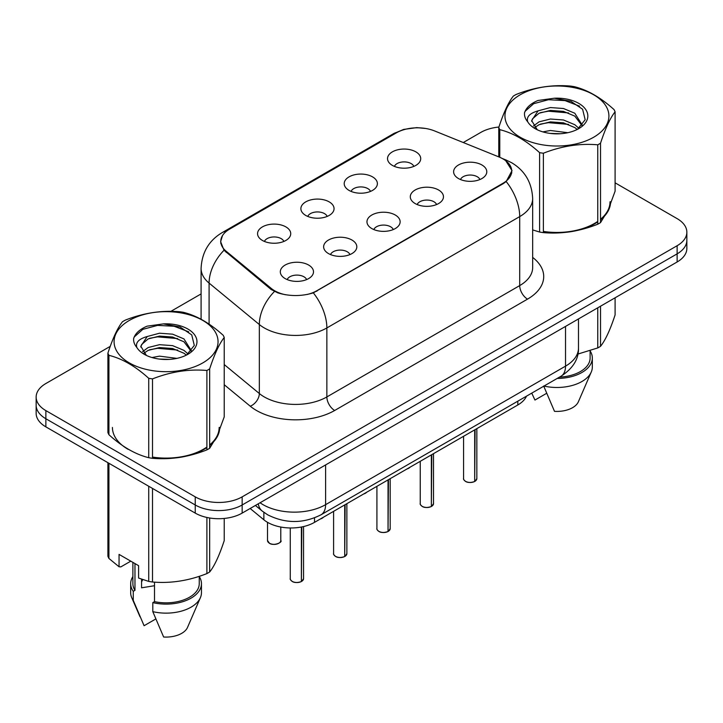 <?xml version="1.0" encoding="UTF-8"?>
<svg xmlns="http://www.w3.org/2000/svg" width="723" height="723" viewBox="0 0 723 723"><rect width="100%" height="100%" fill="white"/><g stroke="black" fill="none" stroke-linecap="round" stroke-linejoin="round"><path stroke-width="1.08" d="M349.064 190.411A16.593 9.58 180 0 1 345.775 187.7A16.593 9.58 180 0 1 351.27 175.797A16.593 9.58 180 0 1 372.526 176.864A16.593 9.58 180 0 1 375.815 187.7A16.593 9.58 180 0 1 349.064 190.411M370.51 191.405A9.95 5.748 0 0 0 367.835 188.604A9.95 5.748 0 0 0 358.03 187.149A9.95 5.748 0 0 0 351.089 191.405M305.739 215.427A16.593 9.58 180 0 1 302.449 212.716A16.593 9.58 180 0 1 307.944 200.813A16.593 9.58 180 0 1 329.2 201.88A16.593 9.58 180 0 1 332.49 212.716A16.593 9.58 180 0 1 305.739 215.427M327.185 216.421A9.95 5.748 0 0 0 324.51 213.619A9.95 5.748 0 0 0 314.704 212.164A9.95 5.748 0 0 0 307.763 216.421M262.413 240.443A16.593 9.58 180 0 1 259.123 237.731A16.593 9.58 180 0 1 264.618 225.829A16.593 9.58 180 0 1 285.874 226.895A16.593 9.58 180 0 1 289.173 237.731A16.593 9.58 180 0 1 262.413 240.443M283.859 241.428A9.95 5.748 0 0 0 281.184 238.635A9.95 5.748 0 0 0 271.378 237.18A9.95 5.748 0 0 0 264.437 241.428M392.39 165.395A16.593 9.58 180 0 1 389.101 162.693A16.593 9.58 180 0 1 394.595 150.782A16.593 9.58 180 0 1 415.852 151.857A16.593 9.58 180 0 1 419.141 162.693A16.593 9.58 180 0 1 392.39 165.395M413.827 166.389A9.95 5.748 0 0 0 411.161 163.588A9.95 5.748 0 0 0 401.355 162.133A9.95 5.748 0 0 0 394.415 166.389M415.147 203.552A16.593 9.58 180 0 1 411.857 200.84A16.593 9.58 180 0 1 417.352 188.938A16.593 9.58 180 0 1 438.608 190.004A16.593 9.58 180 0 1 441.898 200.84A16.593 9.58 180 0 1 415.147 203.552M436.593 204.546A9.95 5.748 0 0 0 433.917 201.744A9.95 5.748 0 0 0 424.112 200.289A9.95 5.748 0 0 0 417.171 204.546M371.821 228.567A16.593 9.58 180 0 1 368.531 225.856A16.593 9.58 180 0 1 374.026 213.954A16.593 9.58 180 0 1 395.282 215.02A16.593 9.58 180 0 1 398.572 225.856A16.593 9.58 180 0 1 371.821 228.567M393.267 229.562A9.95 5.748 0 0 0 390.592 226.76A9.95 5.748 0 0 0 380.786 225.305A9.95 5.748 0 0 0 373.845 229.562M328.495 253.574A16.593 9.58 180 0 1 325.205 250.872A16.593 9.58 180 0 1 330.7 238.961A16.593 9.58 180 0 1 351.956 240.036A16.593 9.58 180 0 1 355.255 250.872A16.593 9.58 180 0 1 328.495 253.574M349.941 254.568A9.95 5.748 0 0 0 347.266 251.776A9.95 5.748 0 0 0 337.46 250.312A9.95 5.748 0 0 0 330.519 254.568M285.169 278.59A16.593 9.58 180 0 1 281.88 275.879A16.593 9.58 180 0 1 287.374 263.976A16.593 9.58 180 0 1 308.631 265.043A16.593 9.58 180 0 1 311.929 275.879A16.593 9.58 180 0 1 285.169 278.59M306.615 279.584A9.95 5.748 0 0 0 303.94 276.782A9.95 5.748 0 0 0 294.134 275.327A9.95 5.748 0 0 0 287.194 279.584M458.472 178.536A16.593 9.58 180 0 1 455.183 175.825A16.593 9.58 180 0 1 460.678 163.922A16.593 9.58 180 0 1 481.934 164.989A16.593 9.58 180 0 1 485.223 175.825A16.593 9.58 180 0 1 458.472 178.536M479.909 179.53A9.95 5.748 0 0 0 477.243 176.728A9.95 5.748 0 0 0 467.438 175.273A9.95 5.748 0 0 0 460.497 179.53M285.558 294.758A29.86 17.244 180 0 1 271.27 288.432L226.182 251.252A29.86 17.244 180 0 1 220.777 241.365A29.86 17.244 180 0 1 229.525 229.173L396.349 132.86A29.86 17.244 180 0 1 434.586 130.935L498.987 156.963A29.86 17.244 180 0 1 502.973 158.897A29.86 17.244 180 0 1 511.721 171.089A29.86 17.244 180 0 1 502.973 183.281L316.846 290.736A29.86 17.244 180 0 1 307.004 294.505M526.516 396.15A33.177 19.16 180 0 1 517.813 404.979L314.514 522.358A33.177 19.16 180 0 1 263.868 519.801L250.158 508.486M112.427 427.456A53.638 30.972 0 0 0 128.143 449.354M505.757 160.75L512.029 170.592L506.181 181.527L503.28 183.624L313.33 292.869C301.491 296.43 289.652 296.43 277.822 292.869L271.116 289.471L224.013 250.257L220.623 241.645L222.494 235.608M110.248 346.353L45.865 383.524A33.177 19.16 0 0 0 36.15 397.072L36.15 413.321A33.177 19.16 0 0 0 45.865 426.868L195.237 513.104L195.237 504.979A33.177 19.16 0 0 0 242.16 504.979L677.135 253.854A33.177 19.16 0 0 0 686.85 240.307A33.177 19.16 0 0 1 677.135 253.854L242.16 504.979A33.177 19.16 0 0 1 195.237 504.979L45.865 418.744L195.237 504.979L195.237 496.855A33.177 19.16 0 0 0 242.16 496.855L677.135 245.721A33.177 19.16 0 0 0 686.85 232.173A33.177 19.16 0 0 0 677.135 218.635L615.092 182.82M36.15 405.196A33.177 19.16 0 0 0 45.865 418.744A33.177 19.16 0 0 1 36.15 405.196M543.371 231.758A53.638 30.972 0 0 0 597.758 221.88M600.524 219.837A53.638 30.972 0 0 0 610.574 201.789M152.508 457.415A53.638 30.972 0 0 0 206.895 447.546M209.661 445.504A53.638 30.972 0 0 0 219.711 427.456M498.915 127.04A33.177 19.16 0 0 0 480.84 132.39L463.28 142.53M201.093 293.909L170.881 311.351M36.15 397.072A33.177 19.16 0 0 0 45.865 410.61L195.237 496.855M219.34 431.071A53.638 30.972 0 0 0 219.241 430.601M610.203 205.404A53.638 30.972 0 0 0 610.104 204.943M195.237 513.104A33.177 19.16 0 0 0 242.16 513.104L677.135 261.979A33.177 19.16 0 0 0 686.85 248.432L686.85 232.173M474.686 481.437L474.64 481.536C470.7 482.81 467.673 482.765 465.558 481.428C463.823 479.918 463.154 478.978 463.57 478.617A6.634 3.832 0 0 0 465.513 481.319A6.634 3.832 0 0 0 474.686 481.437L474.686 429.878M474.64 481.536L474.541 481.527A6.417 3.705 180 0 1 465.666 481.41M474.686 481.166L475.092 429.643M431.36 506.452L431.315 506.552C427.374 507.817 424.347 507.781 422.232 506.434C420.497 504.925 419.828 503.994 420.244 503.624A6.634 3.832 0 0 0 422.187 506.335A6.634 3.832 0 0 0 431.36 506.452L431.36 454.894M431.315 506.552L431.215 506.534A6.417 3.705 180 0 1 422.34 506.425M431.36 506.181L431.776 454.659M388.034 531.468L387.989 531.568C384.049 532.833 381.021 532.797 378.906 531.45C377.171 529.941 376.502 529.001 376.918 528.64A6.634 3.832 0 0 0 378.861 531.351A6.634 3.832 0 0 0 388.034 531.468L388.034 479.909M387.989 531.568L387.889 531.55A6.417 3.705 180 0 1 379.015 531.441M388.034 531.188L388.45 479.674M344.708 556.475L344.663 556.583C340.723 557.849 337.695 557.813 335.58 556.466C333.845 554.957 333.176 554.017 333.592 553.655A6.634 3.832 0 0 0 335.535 556.367A6.634 3.832 0 0 0 344.708 556.475L344.708 504.916M344.663 556.583L344.564 556.565A6.417 3.705 180 0 1 335.689 556.457M344.708 556.204L345.124 504.681M301.383 581.491L301.337 581.59C297.397 582.865 294.369 582.819 292.255 581.482C290.519 579.973 289.86 579.033 290.266 578.671A6.634 3.832 0 0 0 292.209 581.373A6.634 3.832 0 0 0 301.383 581.491L301.383 527.013M301.337 581.59L301.238 581.581A6.417 3.705 180 0 1 292.363 581.464M301.383 581.22L301.798 526.931M520.18 94.785A51.984 30.014 -0 0 0 520.18 137.225A51.984 30.014 -0 0 0 593.691 137.225A51.984 30.014 -0 0 0 593.691 94.785A51.984 30.014 -0 0 0 520.18 94.785M609.245 207.013L615.092 191.215L615.092 111.821A59.72 34.478 -0 0 0 614.08 109.643C600.777 97.587 587.51 89.923 574.27 86.661A59.72 34.478 -0 0 0 570.492 86.073C552.291 84.519 534.161 87.32 516.105 94.487A59.72 34.478 -0 0 0 514.704 95.273A59.72 34.478 -0 0 0 513.339 96.087C508.468 102.223 503.606 112.689 498.771 127.483A59.72 34.478 -0 0 0 499.783 129.661L499.783 157.298M532.661 229.896L539.593 232.038L539.593 152.652C526.29 140.596 513.023 132.933 499.783 129.661M539.593 152.652A59.72 34.478 -0 0 0 543.371 153.231L543.371 232.625C561.428 234.207 579.557 231.396 597.758 224.211A59.72 34.478 -0 0 0 599.159 223.425A59.72 34.478 -0 0 0 600.524 222.612L606.904 212.137M597.758 224.211L597.758 144.817C579.701 143.244 561.572 146.046 543.371 153.231M597.758 144.817A59.72 34.478 -0 0 0 599.159 144.031A59.72 34.478 -0 0 0 600.524 143.226L600.524 222.612M539.593 232.038A59.72 34.478 -0 0 0 543.371 232.625M567.781 132.707L550.393 130.492L542.846 131.884M560.461 133.728L550.013 133.393M578.933 128.323L574.812 124.708L563.479 119.982L550.393 119.024L539.051 121.844L533.447 126.001M577.234 129.453L574.812 127.582L563.479 122.847L550.393 121.889L539.051 124.708L534.695 127.537M582.214 125.016L574.812 113.24L563.479 108.513L550.393 107.555L538.084 110.863L531.649 120.587L537.261 129.76M581.961 125.558L574.812 116.114L563.479 111.378L550.393 110.42L539.051 113.24L532.508 118.834L531.694 121.419M577.514 129.309L585.16 119.747L582.602 109.236L570.926 101.319L554.261 98.229L537.948 100.497C530.655 103.57 526.181 107.664 524.527 112.779C524.22 115.951 525.287 118.97 527.718 121.816A30.899 17.84 -0 0 0 535.083 128.622A30.899 17.84 -0 0 0 578.78 128.622A30.899 17.84 -0 0 0 584.943 108.468A30.899 17.84 -0 0 0 554.261 98.229M527.718 121.816C526.208 116.909 529.67 113.249 538.084 110.863M498.771 156.882L498.771 127.483M615.092 111.821C610.257 117.876 605.404 128.342 600.524 143.226M568.558 124.392L548.423 122.666L540.406 124.121M568.558 112.924L548.423 111.197L540.406 112.652M579.575 106.173L565.006 100.596L548.423 99.729L533.682 103.687L525.169 111.243L524.527 112.779M129.309 320.443A51.984 30.014 -0 0 0 129.309 362.892A51.984 30.014 -0 0 0 202.82 362.892A51.984 30.014 -0 0 0 202.82 320.443A51.984 30.014 -0 0 0 129.309 320.443M218.382 432.67L224.229 416.882L224.229 337.487A59.72 34.478 -0 0 0 223.217 335.309C209.914 323.253 196.647 315.589 183.407 312.318A59.72 34.478 -0 0 0 179.629 311.74C161.428 310.176 143.299 312.987 125.242 320.153A59.72 34.478 -0 0 0 123.841 320.931A59.72 34.478 -0 0 0 122.476 321.744C117.596 327.881 112.743 338.346 107.908 353.14A59.72 34.478 -0 0 0 108.92 355.327L108.92 434.722C122.151 446.733 135.427 454.396 148.73 457.704A59.72 34.478 -0 0 0 152.508 458.292C170.565 459.864 188.685 457.063 206.895 449.878A59.72 34.478 -0 0 0 208.296 449.091A59.72 34.478 -0 0 0 209.661 448.278L216.032 437.804M148.73 457.704L148.73 378.31C135.427 366.254 122.151 358.599 108.92 355.327M148.73 378.31A59.72 34.478 -0 0 0 152.508 378.897L152.508 458.292M206.895 449.878L206.895 370.483C188.839 368.902 170.709 371.712 152.508 378.897M206.895 370.483A59.72 34.478 -0 0 0 208.296 369.697A59.72 34.478 -0 0 0 209.661 368.884L209.661 448.278M107.908 353.14L107.908 432.535A59.72 34.478 -0 0 0 108.92 434.722M176.918 358.373L159.521 356.15L151.984 357.542M169.598 359.394L159.15 359.051M188.07 353.981L183.949 350.375L172.607 345.639L159.521 344.681L148.188 347.51L142.585 351.667M186.371 355.12L183.949 353.24L172.607 348.504L159.521 347.555L148.188 350.375L143.832 353.204M191.351 350.682L183.949 338.906L172.607 334.171L159.521 333.213L147.221 336.52L140.786 346.254L146.398 355.427M191.098 351.224L183.949 341.771L172.607 337.035L159.521 336.087L148.188 338.906L141.645 344.491L140.822 347.085M186.651 354.975L194.297 345.413L191.74 334.903L180.063 326.986L163.398 323.895L147.085 326.163C139.792 329.236 135.318 333.33 133.665 338.436C133.357 341.618 134.424 344.627 136.855 347.483A30.899 17.84 -0 0 0 144.22 354.279A30.899 17.84 -0 0 0 187.917 354.279A30.899 17.84 -0 0 0 194.08 334.134A30.899 17.84 -0 0 0 163.398 323.895M136.855 347.483C135.346 342.566 138.807 338.915 147.221 336.52M224.229 337.487C219.394 343.542 214.532 354.008 209.661 368.884M177.686 350.059L157.56 348.332L149.544 349.787M177.686 338.59L157.56 336.864L149.544 338.319M188.712 331.83L174.144 326.254L157.56 325.395L142.811 329.354L134.306 336.909L133.665 338.436M543.371 231.423A53.086 30.646 0 0 0 597.758 221.383M600.524 219.286A53.086 30.646 0 0 0 610.022 201.789M577.876 354.071L597.758 347.926A59.72 34.478 0 0 0 600.524 346.326C605.359 340.28 610.221 329.815 615.092 314.93L615.092 297.795M559.485 377.117A33.177 19.16 0 0 0 590.113 358.012L590.113 350.664M557.18 378.445A35.391 20.434 0 0 0 592.327 358.012A35.391 20.434 0 0 0 590.113 350.908M543.985 386.064A35.391 20.434 0 0 0 591.269 372.002A35.391 20.434 0 0 0 592.327 367.049L592.327 358.012M543.669 385.992L554.496 411.342A22.124 12.77 0 0 0 578.391 401.744L591.269 372.002M597.758 347.926L597.758 307.808M600.524 306.209L600.524 346.326M546.615 393.321L534.948 400.054L531.748 393.131M152.508 457.09A53.086 30.646 0 0 0 206.895 447.049M209.661 444.943A53.086 30.646 0 0 0 219.15 427.456M142.829 579.638A24.998 14.433 0 0 0 141.563 582.096M141.563 579.195L141.563 587.817L154.514 585.711M130.782 561.156L120.858 566.886L119.051 566.769L119.051 554.387L138.599 565.675L138.599 578.057L148.73 581.419A59.72 34.478 0 0 0 152.508 582.006C170.565 583.578 188.685 580.777 206.895 573.592A59.72 34.478 0 0 0 209.661 571.992C214.496 565.937 219.349 555.472 224.229 540.596L224.229 518.445M154.514 582.142L154.514 601.635A33.177 19.16 0 0 0 199.25 583.678L199.25 576.33M154.514 601.635L152.806 602.62A35.391 20.434 0 0 0 201.455 583.678A35.391 20.434 0 0 0 199.25 576.565M152.806 602.62L152.806 611.649A35.391 20.434 0 0 0 200.407 597.659A35.391 20.434 0 0 0 201.455 592.706L201.455 583.678M152.806 611.649L163.633 637.008A22.124 12.77 0 0 0 187.528 627.41L200.407 597.659M206.895 573.592L206.895 517.46M209.661 517.993L209.661 571.992M152.508 488.441L152.508 582.006M148.73 581.419L148.73 486.254M108.92 463.271L108.92 558.436L119.051 566.769M108.92 558.436A59.72 34.478 0 0 1 107.908 556.249L107.908 462.684M132.887 562.377L132.887 583.678A33.177 19.16 0 0 0 134.966 590.348L134.966 563.579M132.887 576.565A35.391 20.434 0 0 0 130.673 583.678A35.391 20.434 0 0 0 133.258 591.333L134.966 590.348M130.673 583.678L130.673 592.706A35.391 20.434 0 0 0 131.731 597.659A35.391 20.434 0 0 0 133.258 600.361L133.258 591.333M155.752 618.987L144.085 625.72L133.258 600.361M226.182 251.252L226.182 252.426M271.27 288.432L271.27 289.598M316.846 290.736L316.846 291.261M502.973 183.281L502.973 183.805M517.813 401.175L517.813 404.979M263.868 512.345L263.868 519.801M314.514 517.885L314.514 522.358M532.661 257.406A55.3 31.929 180 0 1 527.528 299.132L334.677 410.474A11.062 6.39 60 0 1 326.859 396.936L519.71 285.594A44.239 25.54 0 0 0 532.661 267.528L532.661 198.536A44.239 25.54 180 0 1 519.71 216.602A38.708 22.35 -120 0 0 506.181 181.527M334.677 410.474A55.3 31.929 180 0 1 256.475 410.474A55.3 31.929 180 0 1 250.275 406.218L224.229 384.735M274.415 291.523A38.708 25.892 129.5 0 0 259.331 324.528L259.331 393.52A44.239 25.54 0 0 0 264.293 396.936A44.239 25.54 0 0 0 326.859 396.936L326.859 327.944A44.239 25.54 180 0 1 264.293 327.944A44.239 25.54 180 0 1 259.331 324.528L209.092 283.1A44.239 25.54 180 0 1 201.093 268.45L201.093 319.25M532.661 198.536C531.911 182.63 524.925 170.7 511.694 162.756L506.109 160.036A38.708 18.129 112 0 0 503.922 159.476M313.33 292.869A38.708 22.35 60 0 1 326.859 327.944L519.71 216.602L519.71 285.594A11.062 6.39 60 0 0 527.528 299.132M226.715 231.044A38.708 22.35 -120 0 0 222.069 232.67C208.83 240.614 201.844 252.544 201.093 268.45M222.069 232.67L393.402 133.746A38.708 22.35 60 0 1 397.523 132.219M224.013 250.257A38.708 25.892 129.5 0 0 209.092 283.1L209.092 324.121M242.16 496.855L242.16 513.104M677.135 245.721L677.135 261.979M45.865 410.61L45.865 426.868M224.229 364.573L259.331 393.52A11.062 7.393 -50.5 0 1 250.275 406.218M260.072 502.765A44.239 25.54 0 0 0 263.036 504.663A44.239 25.54 0 0 0 325.603 504.663L565.531 366.136A44.239 25.54 0 0 0 578.49 348.079C578.816 359.06 572.968 368.45 560.958 376.267L321.021 514.785A22.124 12.77 60 0 0 325.603 504.663L325.603 464.934M565.531 326.407L565.531 366.136A22.124 12.77 60 0 1 560.958 376.267M258.274 503.804A22.124 14.794 129.5 0 0 262.133 510.998L255.409 505.458M475.092 481.202A6.634 3.832 0 0 0 476.837 478.617L476.837 428.64M407.112 468.893A6.634 3.832 0 0 0 410.049 467.203M408.73 468.233A6.417 3.705 180 0 1 406.977 468.974M431.776 506.217A6.634 3.832 0 0 0 433.511 503.624L433.511 453.646M388.45 531.224A6.634 3.832 0 0 0 390.185 528.64L390.185 478.662M345.124 556.24A6.634 3.832 0 0 0 346.868 553.655L346.868 503.678M301.798 581.256A6.634 3.832 0 0 0 303.543 578.671L303.543 526.561M363.786 493.908A6.634 3.832 0 0 0 366.724 492.209M365.413 493.24A6.417 3.705 180 0 1 363.651 493.981M320.461 518.924A6.634 3.832 0 0 0 323.398 517.225M322.087 518.255A6.417 3.705 180 0 1 320.325 518.997M269.453 543.226A6.634 3.832 0 0 0 276.683 544.058A6.634 3.832 0 0 0 280.786 540.515C282.991 542.196 273.809 546.281 269.498 543.325L267.51 540.515A6.634 3.832 0 0 0 269.453 543.226M278.762 543.271A6.417 3.705 180 0 1 269.607 543.316M220.777 241.365L220.777 243.443M511.721 171.089L511.721 173.104M393.402 133.746L403.66 129.426L416.782 127.628L425.666 128.477M506.109 160.036L502.133 158.427M321.021 514.785C303.226 523.732 285.422 523.732 267.618 514.785L262.133 510.998M578.49 348.079L578.49 318.924M463.57 478.617L463.57 436.303M476.837 478.617L475.047 481.301M410.131 467.148L406.814 469.064M420.244 503.624L420.244 461.31M433.511 503.624L431.73 506.317M376.918 528.64L376.918 486.326M390.185 528.64L388.405 531.333M333.592 553.655L333.592 511.342M346.868 553.655L345.079 556.339M290.266 578.671L290.266 527.962M303.543 578.671L301.753 581.355M366.805 492.164L363.488 494.08M323.479 517.18L320.172 519.087M280.786 540.515L280.786 527.022M267.51 540.515L267.51 522.313M610.022 206.227L610.022 205.151M219.15 431.893L219.15 430.818M140.009 616.773L131.731 597.659"/></g></svg>
